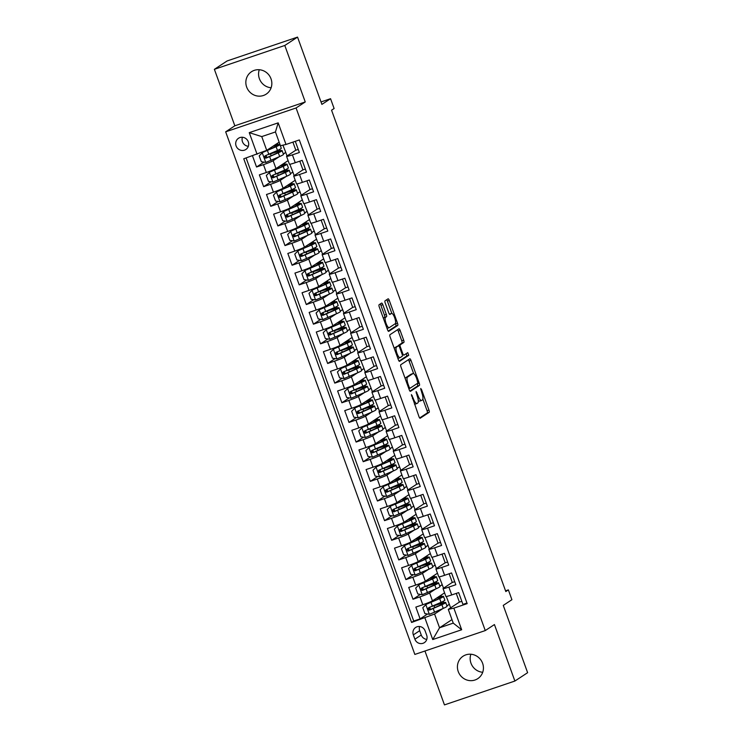 <?xml version="1.0" encoding="UTF-8"?>
<svg xmlns="http://www.w3.org/2000/svg" width="742" height="742" viewBox="0 0 742 742"><rect width="100%" height="100%" fill="white"/><g stroke="black" fill="none" stroke-linecap="round" stroke-linejoin="round"><path stroke-width="1.11" d="M411.411 394.568L418.97 416.633A2.059 0.584 71.3 0 0 420.13 418.256A2.059 0.584 71.3 0 0 420.167 418.238L429.164 412.329A2.059 0.584 71.3 0 0 428.969 410.066L421.549 389.578L420.714 388.456L421.808 392.694A6.576 1.855 71.3 0 1 422.439 399.91L421.697 400.402A6.576 1.855 71.3 0 1 421.567 400.467A6.576 1.855 71.3 0 1 417.857 395.282L416.086 391.498L417.162 395.746A6.576 1.855 71.3 0 1 417.792 402.962L417.041 403.462A6.576 1.855 71.3 0 1 416.921 403.518A6.576 1.855 71.3 0 1 413.211 398.333L411.411 394.568M246.659 87.055A13.402 12.827 -123.3 0 0 266.202 94.132A13.402 12.827 -123.3 0 0 271.015 78.8A13.402 12.827 -123.3 0 0 251.482 71.724A13.402 12.827 -123.3 0 0 246.659 87.055M271.127 87.76A13.402 12.827 56.7 0 1 259.394 78.689A13.402 12.827 56.7 0 1 259.283 69.729M458.241 671.556A13.402 12.827 -123.3 0 0 477.783 678.642A13.402 12.827 -123.3 0 0 482.606 663.311A13.402 12.827 -123.3 0 0 463.064 656.225A13.402 12.827 -123.3 0 0 458.241 671.556M482.717 672.271A13.402 12.827 56.7 0 1 470.985 663.2A13.402 12.827 56.7 0 1 470.873 654.24M236.104 145.933A6.706 6.409 -123.3 0 0 245.88 149.467A6.706 6.409 -123.3 0 0 248.292 141.805A6.706 6.409 -123.3 0 0 238.516 138.262A6.706 6.409 -123.3 0 0 236.104 145.933M242.421 137.27A6.706 6.409 -123.3 0 0 248.347 146.285M382.807 304.684A2.059 0.584 71.3 0 0 381.648 303.07A2.059 0.584 71.3 0 0 381.601 303.088L379.079 304.739A2.059 0.584 71.3 0 0 379.283 307.002L387.519 329.754A2.059 0.584 71.3 0 0 388.678 331.377A2.059 0.584 71.3 0 0 388.715 331.359L397.712 325.45A2.059 0.584 71.3 0 0 397.517 323.187L389.281 300.436A2.059 0.584 71.3 0 0 388.122 298.813A2.059 0.584 71.3 0 0 388.085 298.831L385.033 300.835A2.059 0.584 71.3 0 0 385.228 303.098L388.752 312.836A2.059 0.584 71.3 0 0 389.912 314.45A2.059 0.584 71.3 0 0 389.949 314.432L391.47 313.439A5.5 1.549 71.3 0 1 391.572 313.393A5.5 1.549 71.3 0 1 394.735 317.91A5.5 1.549 71.3 0 1 395.198 323.753L389.272 327.649A5.5 1.549 71.3 0 1 389.17 327.695A5.5 1.549 71.3 0 1 385.998 323.178A5.5 1.549 71.3 0 1 385.543 317.326L386.526 316.686A2.059 0.584 71.3 0 0 386.332 314.423L382.807 304.684L380.896 305.333A2.059 0.584 71.3 0 0 380.21 303.997M424.953 651.012L444.458 704.9L514.883 681.045L527.618 672.688L503.262 605.398L511.915 599.703L508.363 589.881L505.812 591.559L331.563 110.196L334.113 108.527L330.561 98.705L321.008 101.942M284.798 45.466L214.382 69.312L234.834 125.797L305.25 101.951L284.798 45.466L297.542 37.1L321.898 104.39L330.561 98.705M305.25 101.951L296.077 107.97L485.268 630.579L414.843 654.435L225.661 131.826L296.077 107.97M514.883 681.045L494.432 624.56L485.268 630.579M400.791 364.721A2.059 0.584 71.3 0 0 400.986 366.975L409.232 389.736A2.059 0.584 71.3 0 0 410.391 391.349A2.059 0.584 71.3 0 0 410.428 391.331L419.425 385.423A2.059 0.584 71.3 0 0 419.23 383.169L410.994 360.408A2.059 0.584 71.3 0 0 409.834 358.794A2.059 0.584 71.3 0 0 409.788 358.813L400.791 364.721M398.371 359.749L390.134 336.989A2.059 0.584 71.3 0 1 389.94 334.735L398.936 328.817A2.059 0.584 71.3 0 1 398.973 328.799A2.059 0.584 71.3 0 1 400.133 330.422L403.657 340.161A2.059 0.584 71.3 0 1 403.861 342.414L400.207 344.817A2.059 0.584 71.3 0 0 400.402 347.07L402.748 353.535A2.059 0.584 71.3 0 0 403.908 355.149A2.059 0.584 71.3 0 0 403.945 355.13L407.766 352.626L408.721 355.335L399.567 361.345A2.059 0.584 71.3 0 1 399.53 361.363A2.059 0.584 71.3 0 1 398.371 359.749M214.382 69.312L227.117 60.955L297.542 37.1M252.484 155.82L256.537 167.006L263.948 162.136M279.159 156.775L273.13 160.736A8.375 0.584 160.1 0 1 263.484 164.65L266.322 172.506L259.375 174.862L263.651 186.65L271.062 181.781M286.264 176.429L280.244 180.38A8.375 0.584 160.1 0 1 270.598 184.294L273.436 192.159L266.489 194.506L270.756 206.295L278.176 201.425M293.378 196.073L287.358 200.025A8.375 0.584 160.1 0 1 277.703 203.948L280.55 211.804L273.603 214.16L277.87 225.948L285.29 221.07M300.491 215.718L294.472 219.678A8.375 0.584 160.1 0 1 284.817 223.592L287.664 231.448L280.717 233.804L284.984 245.593L292.404 240.723M307.605 235.362L301.577 239.323A8.375 0.584 160.1 0 1 291.931 243.237L294.778 251.093L287.831 253.449L292.098 265.237L299.508 260.368M314.719 255.016L308.691 258.967A8.375 0.584 160.1 0 1 299.045 262.881L301.883 270.747L294.936 273.093L299.212 284.882L306.622 280.012M321.824 274.661L315.804 278.612A8.375 0.584 160.1 0 1 306.158 282.535L308.997 290.391L302.05 292.747L306.316 304.535L313.736 299.666M328.938 294.305L322.918 298.265A8.375 0.584 160.1 0 1 313.263 302.18L316.111 310.035L309.164 312.391L313.43 324.18L320.85 319.31M336.052 313.959L330.032 317.91A8.375 0.584 160.1 0 1 320.377 321.824L323.224 329.689L316.277 332.036L320.544 343.824L327.964 338.955M343.166 333.603L337.137 337.554A8.375 0.584 160.1 0 1 327.491 341.478L330.338 349.334L323.391 351.689L327.658 363.478L335.069 358.609M350.28 353.248L344.251 357.208A8.375 0.584 160.1 0 1 334.605 361.122L337.452 368.978L330.505 371.334L334.772 383.122L342.183 378.253M357.384 372.892L351.365 376.853A8.375 0.584 160.1 0 1 341.719 380.767L344.557 388.623L337.61 390.978L341.877 402.767L349.297 397.897M364.498 392.546L358.479 396.497A8.375 0.584 160.1 0 1 348.823 400.411L351.671 408.276L344.724 410.623L348.99 422.411L356.41 417.542M371.612 412.19L365.593 416.141A8.375 0.584 160.1 0 1 355.937 420.065L358.785 427.921L351.838 430.277L356.104 442.065L363.524 437.196M378.726 431.835L372.707 435.795A8.375 0.584 160.1 0 1 363.051 439.709L365.899 447.565L358.952 449.921L363.218 461.709L370.629 456.84M385.84 451.488L379.811 455.44A8.375 0.584 160.1 0 1 370.165 459.354L373.013 467.219L366.066 469.565L370.332 481.354L377.743 476.485M392.945 471.133L386.925 475.084A8.375 0.584 160.1 0 1 377.279 479.007L380.117 486.863L373.17 489.219L377.437 501.008L384.857 496.138M400.059 490.777L394.039 494.738A8.375 0.584 160.1 0 1 384.384 498.652L387.231 506.508L380.284 508.864L384.551 520.652L391.971 515.783M407.173 510.422L401.153 514.382A8.375 0.584 160.1 0 1 391.498 518.296L394.345 526.152L387.398 528.508L391.665 540.297L399.085 535.427M414.286 530.076L408.267 534.027A8.375 0.584 160.1 0 1 398.612 537.941L401.459 545.806L394.512 548.153L398.779 559.941L406.189 555.072M421.4 549.72L415.372 553.671A8.375 0.584 160.1 0 1 405.726 557.594L408.573 565.45L401.626 567.806L405.893 579.595L413.303 574.725M428.514 569.364L422.486 573.325A8.375 0.584 160.1 0 1 412.84 577.239L415.678 585.095L408.731 587.451L413.006 599.239L419.953 596.883A8.375 0.584 -19.9 0 0 429.599 592.969L435.619 589.018M420.417 594.37L413.006 599.239M466.95 603.023L462.934 604.378L458.667 592.589L451.72 594.945A8.375 0.584 -19.9 0 1 445.886 596.457L443.039 588.601A8.375 0.584 -19.9 0 0 448.882 587.089L455.829 584.733L451.553 572.945L444.606 575.3A8.375 0.584 -19.9 0 1 438.772 576.812L435.925 568.956A8.375 0.584 160.1 0 1 436.194 568.678L445.172 562.779M435.925 568.956A8.375 0.584 160.1 0 0 441.768 567.444L448.715 565.089L444.449 553.3L437.502 555.656A8.375 0.584 -19.9 0 1 431.658 557.168L428.811 549.303A8.375 0.584 160.1 0 1 429.08 549.034L438.068 543.135M428.811 549.303A8.375 0.584 160.1 0 0 434.654 547.791L441.601 545.444L437.335 533.656L430.388 536.002A8.375 0.584 -19.9 0 1 424.545 537.523L421.697 529.658A8.375 0.584 160.1 0 1 421.966 529.389L430.954 523.49M421.697 529.658A8.375 0.584 160.1 0 0 427.54 528.146L434.487 525.79L430.221 514.002L423.274 516.358A8.375 0.584 -19.9 0 1 417.431 517.87L414.592 510.014A8.375 0.584 160.1 0 1 414.852 509.735L423.84 503.837M414.592 510.014A8.375 0.584 160.1 0 0 420.426 508.502L427.373 506.146L423.107 494.358L416.16 496.713A8.375 0.584 -19.9 0 1 410.317 498.225L407.479 490.369A8.375 0.584 160.1 0 1 407.738 490.091L416.726 484.192M407.479 490.369A8.375 0.584 160.1 0 0 413.313 488.848L420.26 486.502L415.993 474.713L409.046 477.06A8.375 0.584 -19.9 0 1 403.212 478.581L400.365 470.716A8.375 0.584 160.1 0 1 400.634 470.447L409.612 464.548M400.365 470.716A8.375 0.584 160.1 0 0 406.208 469.204L413.155 466.848L408.888 455.059L401.941 457.415A8.375 0.584 -19.9 0 1 396.098 458.927L393.251 451.071A8.375 0.584 160.1 0 1 393.52 450.802L402.507 444.894M393.251 451.071A8.375 0.584 160.1 0 0 399.094 449.559L406.041 447.203L401.774 435.415L394.827 437.771A8.375 0.584 -19.9 0 1 388.984 439.283L386.137 431.427A8.375 0.584 160.1 0 1 386.406 431.148L395.393 425.249M386.137 431.427A8.375 0.584 160.1 0 0 391.98 429.915L398.927 427.559L394.661 415.77L387.714 418.126A8.375 0.584 -19.9 0 1 381.87 419.638L379.032 411.773A8.375 0.584 160.1 0 1 379.292 411.504L388.279 405.605M379.032 411.773A8.375 0.584 160.1 0 0 384.866 410.261L391.813 407.915L387.547 396.126L380.6 398.473A8.375 0.584 -19.9 0 1 374.756 399.984L371.918 392.128A8.375 0.584 160.1 0 1 372.178 391.859L381.165 385.961M371.918 392.128A8.375 0.584 160.1 0 0 377.752 390.617L384.699 388.261L380.433 376.472L373.486 378.828A8.375 0.584 -19.9 0 1 367.652 380.34L364.804 372.484A8.375 0.584 160.1 0 1 365.073 372.206L374.051 366.307M364.804 372.484A8.375 0.584 160.1 0 0 370.648 370.972L377.595 368.616L373.328 356.828L366.381 359.184A8.375 0.584 -19.9 0 1 360.538 360.695L357.69 352.84A8.375 0.584 160.1 0 1 357.959 352.561L366.947 346.662M357.69 352.84A8.375 0.584 160.1 0 0 363.534 351.318L370.481 348.972L366.214 337.183L359.267 339.53A8.375 0.584 -19.9 0 1 353.424 341.051L350.576 333.186A8.375 0.584 160.1 0 1 350.845 332.917L359.833 327.018M350.576 333.186A8.375 0.584 160.1 0 0 356.42 331.674L363.367 329.318L359.1 317.53L352.153 319.885A8.375 0.584 -19.9 0 1 346.31 321.397L343.463 313.541A8.375 0.584 160.1 0 1 343.732 313.272L352.719 307.364M343.463 313.541A8.375 0.584 160.1 0 0 349.306 312.03L356.253 309.674L351.986 297.885L345.039 300.241A8.375 0.584 -19.9 0 1 339.196 301.753L336.358 293.897A8.375 0.584 160.1 0 1 336.618 293.619L345.605 287.72M336.358 293.897A8.375 0.584 160.1 0 0 342.192 292.385L349.139 290.029L344.872 278.241L337.925 280.597A8.375 0.584 -19.9 0 1 332.091 282.108L329.244 274.243A8.375 0.584 160.1 0 1 329.504 273.974L338.491 268.075M329.244 274.243A8.375 0.584 160.1 0 0 335.087 272.731L342.034 270.385L337.758 258.596L330.811 260.943A8.375 0.584 -19.9 0 1 324.977 262.455L322.13 254.599A8.375 0.584 160.1 0 1 322.399 254.33L331.377 248.431M322.13 254.599A8.375 0.584 160.1 0 0 327.973 253.087L334.92 250.731L330.654 238.943L323.707 241.298A8.375 0.584 -19.9 0 1 317.864 242.81L315.016 234.954A8.375 0.584 160.1 0 1 315.285 234.676L324.273 228.777M315.016 234.954A8.375 0.584 160.1 0 0 320.859 233.442L327.806 231.087L323.54 219.298L316.593 221.654A8.375 0.584 -19.9 0 1 310.75 223.166L307.902 215.31A8.375 0.584 160.1 0 1 308.171 215.032L317.159 209.133M307.902 215.31A8.375 0.584 160.1 0 0 313.745 213.789L320.692 211.442L316.426 199.654L309.479 202A8.375 0.584 -19.9 0 1 303.636 203.521L300.798 195.656A8.375 0.584 160.1 0 1 301.057 195.387L310.045 189.488M300.798 195.656A8.375 0.584 160.1 0 0 306.632 194.144L313.578 191.788L309.312 180L302.365 182.356A8.375 0.584 -19.9 0 1 296.531 183.868L293.684 176.012A8.375 0.584 160.1 0 1 293.943 175.743L302.931 169.835M293.684 176.012A8.375 0.584 160.1 0 0 299.527 174.5L306.474 172.144L302.198 160.355L295.251 162.711A8.375 0.584 -19.9 0 1 289.417 164.223L286.57 156.367A8.375 0.584 160.1 0 1 286.839 156.089L295.817 150.19M266.322 172.506A8.375 0.584 -19.9 0 0 275.978 168.592L288.109 160.624M283.361 154.021L285.763 152.435L287.043 155.959M273.436 192.159A8.375 0.584 -19.9 0 0 283.092 188.236L295.223 180.269M290.465 173.665L292.877 172.088L294.157 175.604M280.55 211.804A8.375 0.584 -19.9 0 0 290.205 207.89L302.337 199.913M297.579 193.31L299.991 191.733L301.261 195.248M287.664 231.448A8.375 0.584 -19.9 0 0 297.31 227.534L309.451 219.567M304.693 212.963L307.105 211.377L308.375 214.902M294.778 251.093A8.375 0.584 -19.9 0 0 304.424 247.179L316.556 239.212M311.807 232.608L314.218 231.022L315.489 234.546M301.883 270.747A8.375 0.584 -19.9 0 0 311.538 266.823L323.67 258.856M318.921 252.252L321.323 250.675L322.603 254.191M308.997 290.391A8.375 0.584 -19.9 0 0 318.652 286.477L330.784 278.51M326.026 271.906L328.437 270.32L329.717 273.835M316.111 310.035A8.375 0.584 -19.9 0 0 325.766 306.121L337.898 298.154M333.139 291.55L335.551 289.964L336.822 293.489M323.224 329.689A8.375 0.584 -19.9 0 0 332.87 325.766L345.011 317.799M340.253 311.195L342.665 309.618L343.936 313.133M330.338 349.334A8.375 0.584 -19.9 0 0 339.984 345.42L352.125 337.443M347.367 330.839L349.779 329.262L351.049 332.778M337.452 368.978A8.375 0.584 -19.9 0 0 347.098 365.064L359.23 357.097M354.481 350.493L356.883 348.907L358.163 352.431M344.557 388.623A8.375 0.584 -19.9 0 0 354.212 384.708L366.344 376.741M361.586 370.137L363.997 368.551L365.277 372.076M351.671 408.276A8.375 0.584 -19.9 0 0 361.326 404.353L373.458 396.386M368.7 389.782L371.111 388.205L372.382 391.72M358.785 427.921A8.375 0.584 -19.9 0 0 368.431 424.007L380.572 416.039M375.814 409.436L378.225 407.85L379.496 411.365M365.899 447.565A8.375 0.584 -19.9 0 0 375.545 443.651L387.686 435.684M382.928 429.08L385.339 427.494L386.61 431.019M373.013 467.219A8.375 0.584 -19.9 0 0 382.659 463.296L394.79 455.328M390.042 448.725L392.444 447.148L393.724 450.663M380.117 486.863A8.375 0.584 -19.9 0 0 389.773 482.949L401.904 474.982M397.146 468.369L399.558 466.792L400.838 470.307M387.231 506.508A8.375 0.584 -19.9 0 0 396.887 502.594L409.018 494.626M404.26 488.023L406.672 486.437L407.942 489.961M394.345 526.152A8.375 0.584 -19.9 0 0 403.991 522.238L416.132 514.271M411.374 507.667L413.786 506.081L415.056 509.606M401.459 545.806A8.375 0.584 -19.9 0 0 411.105 541.883L423.246 533.915M418.488 527.312L420.899 525.735L422.17 529.25M408.573 565.45A8.375 0.584 -19.9 0 0 418.219 561.536L430.351 553.569M425.602 546.965L428.013 545.379L429.284 548.904M415.678 585.095A8.375 0.584 -19.9 0 0 425.333 581.181L437.465 573.214M432.716 566.61L435.118 565.024L436.398 568.548M426.687 635.208L425.12 630.886A6.492 6.214 -123.3 0 0 415.659 627.454A6.492 6.214 -123.3 0 0 413.322 634.883L414.889 639.205A6.492 6.214 -123.3 0 0 424.35 642.637A6.492 6.214 -123.3 0 0 426.687 635.208M257.075 154.262L249.247 132.651L278.176 122.857L286.004 144.467L280.43 145.71L275.449 131.955L261.75 136.593L266.721 150.348L243.756 158.779L411.597 622.455L434.571 614.024L442.733 608.663M286.004 144.467L299.323 139.95L467.172 603.626L453.854 608.143L461.672 629.754L432.744 639.548L424.925 617.938M439.82 586.254L442.232 584.677L443.512 588.193M246.112 157.981L413.739 621.045L420.111 618.884L415.845 607.095L422.792 604.749A8.375 0.584 -19.9 0 0 432.447 600.825L444.579 592.858M452.286 582.424L443.299 588.332A8.375 0.584 -19.9 0 0 443.039 588.601M286.57 156.367A8.375 0.584 160.1 0 0 292.413 154.846L299.36 152.5L295.307 141.314M412.84 577.239L405.893 579.595M405.726 557.594L398.779 559.941M398.612 537.941L391.665 540.297M391.498 518.296L384.551 520.652M384.384 498.652L377.437 501.008M377.279 479.007L370.332 481.354M370.165 459.354L363.218 461.709M363.051 439.709L356.104 442.065M355.937 420.065L348.99 422.411M348.823 400.411L341.877 402.767M341.719 380.767L334.772 383.122M334.605 361.122L327.658 363.478M327.491 341.478L320.544 343.824M320.377 321.824L313.43 324.18M313.263 302.18L306.316 304.535M306.158 282.535L299.212 284.882M299.045 262.881L292.098 265.237M291.931 243.237L284.984 245.593M284.817 223.592L277.87 225.948M277.703 203.948L270.756 206.295M270.598 184.294L263.651 186.65M263.484 164.65L256.537 167.006M266.721 150.348L279.15 142.186M446.934 605.899L449.346 604.322L450.617 607.837M434.571 614.024L439.552 627.778L453.251 623.132L448.279 609.377L453.854 608.143M451.98 619.616L439.552 627.778L432.744 639.548M459.4 602.077L448.279 609.377M234.834 125.797L225.661 131.826M508.363 589.881L505.552 590.836M285.763 152.435L282.915 145.154M292.877 172.088L289.834 164.26M299.991 191.733L296.948 183.905M307.105 211.377L304.053 203.549M314.218 231.022L311.167 223.203M321.323 250.675L318.281 242.847M328.437 270.32L325.395 262.492M335.551 289.964L332.509 282.145M342.665 309.618L339.613 301.79M349.779 329.262L346.727 321.434M356.883 348.907L353.841 341.079M363.997 368.551L360.955 360.733M371.111 388.205L368.069 380.377M378.225 407.85L375.174 400.021M385.339 427.494L382.288 419.675M392.444 447.148L389.402 439.32M399.558 466.792L396.516 458.964M406.672 486.437L403.629 478.609M413.786 506.081L410.734 498.262M420.899 525.735L417.848 517.907M428.013 545.379L424.962 537.551M435.118 565.024L432.076 557.205M442.232 584.677L439.19 576.849M449.346 604.322L446.304 596.494M443.79 602.634L443.299 601.261M441.592 596.549L441.082 595.158M449.151 604.387L446.916 605.852M427.531 614.014L420.111 618.884M413.739 621.045L411.597 622.455M461.821 601.308L459.419 602.124L456.265 593.405M436.676 582.989L436.185 581.617M434.478 576.896L433.977 575.504M442.047 584.742L439.802 586.208M454.716 581.663L452.305 582.479L449.151 573.761M447.602 562.019L445.191 562.826L442.037 554.116M434.933 565.089L432.697 566.563M429.572 563.345L429.071 561.972M427.364 557.251L426.863 555.86M440.488 542.365L438.086 543.181L434.923 534.463M427.819 545.444L425.583 546.91M422.458 543.691L421.957 542.319M420.25 537.607L419.749 536.216M433.374 522.72L430.972 523.537L427.819 514.818M420.705 525.8L418.469 527.265M415.344 524.047L414.852 522.674M413.136 517.953L412.635 516.562M426.26 503.076L423.858 503.892L420.705 495.174M413.591 506.146L411.356 507.621M408.23 504.402L407.738 503.03M406.032 498.309L405.522 496.917M419.156 483.422L416.744 484.238L413.591 475.529M406.486 486.502L404.242 487.967M401.116 484.749L400.624 483.385M398.918 478.664L398.408 477.273M412.042 463.778L409.63 464.594L406.477 455.876M399.372 466.857L397.137 468.323M394.011 465.104L393.51 463.731M391.804 459.02L391.303 457.628M404.928 444.133L402.516 444.95L399.363 436.231M392.258 447.203L390.023 448.678M386.897 445.46L386.397 444.087M384.69 439.366L384.189 437.975M397.814 424.489L395.412 425.296L392.258 416.587M385.144 427.559L382.909 429.034M379.783 425.815L379.283 424.443M377.576 419.722L377.075 418.33M390.7 404.835L388.298 405.651L385.144 396.933M378.03 407.915L375.795 409.38M372.67 406.162L372.178 404.789M370.462 400.077L369.961 398.686M383.586 385.191L381.184 386.007L378.03 377.288M370.926 388.27L368.681 389.736M365.556 386.517L365.064 385.144M363.357 380.423L362.847 379.032M376.482 365.546L374.07 366.363L370.917 357.644M363.812 368.616L361.577 370.091M358.451 366.873L357.95 365.5M356.243 360.779L355.743 359.388M369.368 345.893L366.956 346.709L363.803 338M356.698 348.972L354.463 350.437M351.337 347.219L350.836 345.855M349.13 341.135L348.629 339.743M362.254 326.248L359.851 327.064L356.689 318.346M349.584 329.327L347.349 330.793M344.223 327.574L343.722 326.202M342.016 321.49L341.515 320.099M355.14 306.604L352.738 307.42L349.584 298.701M342.47 309.674L340.235 311.148M337.109 307.93L336.618 306.557M334.902 301.836L334.401 300.445M348.026 286.95L345.624 287.766L342.47 279.057M335.356 290.029L333.121 291.504M329.995 288.286L329.504 286.913M327.797 282.192L327.287 280.801M340.921 267.305L338.51 268.122L335.356 259.403M328.252 270.385L326.007 271.85M322.891 268.632L322.39 267.259M320.683 262.547L320.182 261.156M333.807 247.661L331.396 248.477L328.242 239.759M321.138 250.74L318.902 252.206M315.777 248.987L315.276 247.615M313.569 242.894L313.068 241.502M326.693 228.017L324.291 228.824L321.128 220.114M314.024 231.087L311.788 232.561M308.663 229.343L308.162 227.97M306.455 223.249L305.954 221.858M319.579 208.363L317.177 209.179L314.024 200.47M306.91 211.442L304.674 212.908M301.549 209.689L301.057 208.326M299.341 203.605L298.84 202.214M312.465 188.718L310.063 189.535L306.91 180.816M299.796 191.798L297.561 193.263M294.435 190.045L293.943 188.672M292.237 183.951L291.727 182.569M305.361 169.074L302.949 169.89L299.796 161.172M292.691 172.144L290.447 173.619M287.321 170.4L286.829 169.028M285.123 164.307L284.622 162.915M298.247 149.42L295.835 150.236L292.904 142.13M285.577 152.5L283.342 153.974M280.216 150.756L279.715 149.383M278.009 144.662L277.508 143.271M453.251 623.132L461.672 629.754M249.247 132.651L261.75 136.593M278.176 122.857L275.449 131.955M419.592 626.508A6.492 6.214 -123.3 0 0 419.684 630.7L421.252 635.022A6.492 6.214 -123.3 0 0 426.789 639.4M414.416 404.065A6.576 1.855 71.3 0 0 415.019 404.167A6.576 1.855 71.3 0 0 415.14 404.102M418.256 400.309A6.576 1.855 71.3 0 0 419.666 401.107A6.576 1.855 71.3 0 0 419.786 401.051M419.657 417.969L427.262 412.969A2.059 0.584 71.3 0 0 427.067 410.716L422.866 399.122M413.637 373.625L409.083 361.057A2.059 0.584 71.3 0 0 408.397 359.722M409.918 391.062L417.523 386.072A2.059 0.584 71.3 0 0 417.329 383.809L417.227 383.531M409.157 387.148L409.974 388.289L417.894 383.085L416.744 378.708A6.576 1.855 71.3 0 0 413.034 373.523A6.576 1.855 71.3 0 0 412.914 373.588L407.516 377.131A6.576 1.855 71.3 0 0 408.146 384.356L409.157 387.148L408.388 387.417M411.272 374.144A6.576 1.855 71.3 0 0 411.133 374.172A6.576 1.855 71.3 0 0 411.012 374.228L412.914 373.588M405.188 378.568A6.576 1.855 71.3 0 1 405.614 377.78L411.012 374.228M398.148 346.05A2.059 0.584 71.3 0 1 398.306 345.457L401.951 343.064A2.059 0.584 71.3 0 0 401.756 340.801L398.231 331.062A2.059 0.584 71.3 0 0 397.545 329.736M399.057 361.076L406.82 355.984L406.291 353.591M396.423 347.302A5.5 1.549 71.3 0 0 396.887 353.146A5.5 1.549 71.3 0 0 400.049 357.672A5.5 1.549 71.3 0 0 400.151 357.616L402.247 356.253A2.059 0.584 71.3 0 0 402.043 353.99L399.706 347.534A2.059 0.584 71.3 0 0 398.547 345.911A2.059 0.584 71.3 0 0 398.51 345.93L394.521 347.942A5.5 1.549 71.3 0 0 394.243 348.332M396.682 346.551A2.059 0.584 71.3 0 0 396.645 346.56A2.059 0.584 71.3 0 0 396.608 346.579L398.51 345.93M394.521 347.942L396.608 346.579M383.373 318.318A5.5 1.549 71.3 0 1 383.633 317.975L384.625 317.326A2.059 0.584 71.3 0 0 384.43 315.072L380.896 305.333M389.782 314.014A5.5 1.549 71.3 0 0 389.661 314.033A5.5 1.549 71.3 0 0 389.559 314.079L391.47 313.439M391.832 313.374L387.38 301.076A2.059 0.584 71.3 0 0 386.684 299.749M388.205 331.09L395.811 326.09A2.059 0.584 71.3 0 0 395.616 323.837L395.458 323.41M436.398 598.228A13.3 0.937 -19.9 0 1 440.943 597.338A13.3 0.937 -19.9 0 1 437.78 599.165L426.548 604.044L422.782 607.735L424.916 613.625L429.442 614.302L443.243 608.431A16.027 1.122 -19.9 0 0 447.055 606.233L445.701 602.504A16.027 1.122 -19.9 0 0 434.766 605.324L433.541 605.713M425.88 604.48L439.691 598.608A16.027 1.122 -19.9 0 0 443.503 596.41A16.027 1.122 -19.9 0 0 437.112 597.764M434.729 607.615L434.061 605.769L431.788 606.492M443.503 596.41L444.848 600.148A16.027 1.122 160.1 0 1 441.045 602.337L428.718 607.689C427.457 609.024 427.744 609.813 429.581 610.045L441.898 604.702A16.027 1.122 -19.9 0 0 445.701 602.504M434.061 605.769A13.3 0.937 160.1 0 1 443.141 603.432A13.3 0.937 160.1 0 1 439.978 605.249L430.314 609.562L428.542 608.496M429.284 578.584A13.3 0.937 -19.9 0 1 433.829 577.693A13.3 0.937 -19.9 0 1 430.666 579.511L419.434 584.399L415.678 588.081L417.811 593.98L422.328 594.657L436.138 588.786A16.027 1.122 -19.9 0 0 439.941 586.588L438.596 582.85A16.027 1.122 -19.9 0 0 427.652 585.67L426.427 586.059M418.766 584.835L432.577 578.964A16.027 1.122 -19.9 0 0 436.389 576.766A16.027 1.122 -19.9 0 0 430.008 578.111M427.615 587.961L426.947 586.124L424.674 586.848M436.389 576.766L437.743 580.494A16.027 1.122 160.1 0 1 433.931 582.693L421.614 588.035C420.343 589.38 420.631 590.159 422.467 590.4L434.784 585.048A16.027 1.122 -19.9 0 0 438.596 582.85M426.947 586.124A13.3 0.937 160.1 0 1 436.036 583.778A13.3 0.937 160.1 0 1 432.874 585.605L423.2 589.918L421.428 588.851M422.179 558.939A13.3 0.937 -19.9 0 1 426.715 558.04A13.3 0.937 -19.9 0 1 423.552 559.867L412.32 564.745L408.564 568.437L410.697 574.336L415.214 575.004L429.024 569.142A16.027 1.122 -19.9 0 0 432.827 566.944L431.482 563.206A16.027 1.122 -19.9 0 0 420.538 566.025L419.313 566.415M411.662 565.181L425.463 559.31A16.027 1.122 -19.9 0 0 429.275 557.112A16.027 1.122 -19.9 0 0 422.894 558.466M420.51 568.316L419.842 566.471L417.56 567.194M429.275 557.112L430.629 560.85A16.027 1.122 160.1 0 1 426.817 563.048L414.5 568.391C413.229 569.726 413.517 570.515 415.353 570.746L427.67 565.404A16.027 1.122 -19.9 0 0 431.482 563.206M419.842 566.471A13.3 0.937 160.1 0 1 428.922 564.133A13.3 0.937 160.1 0 1 425.76 565.961L416.086 570.264L414.324 569.197M415.066 539.286A13.3 0.937 -19.9 0 1 419.601 538.395A13.3 0.937 -19.9 0 1 416.438 540.222L405.206 545.101L401.45 548.792L403.583 554.682L408.1 555.359L421.91 549.488A16.027 1.122 -19.9 0 0 425.722 547.29L424.368 543.561A16.027 1.122 -19.9 0 0 413.424 546.381L412.209 546.771M404.548 545.537L418.358 539.666A16.027 1.122 -19.9 0 0 422.161 537.468A16.027 1.122 -19.9 0 0 415.78 538.822M413.396 548.672L412.728 546.826L410.447 547.55M422.161 537.468L423.515 541.206A16.027 1.122 160.1 0 1 419.703 543.404L407.386 548.746C406.124 550.082 406.403 550.87 408.239 551.102L420.556 545.76A16.027 1.122 -19.9 0 0 424.368 543.561M412.728 546.826A13.3 0.937 160.1 0 1 421.808 544.489A13.3 0.937 160.1 0 1 418.646 546.307L408.972 550.62L407.21 549.553M407.952 519.641A13.3 0.937 -19.9 0 1 412.487 518.751A13.3 0.937 -19.9 0 1 409.324 520.569L398.092 525.457L394.336 529.148L396.469 535.038L400.986 535.715L414.797 529.844A16.027 1.122 -19.9 0 0 418.609 527.645L417.254 523.917A16.027 1.122 -19.9 0 0 406.319 526.727L405.095 527.117M397.434 525.893L411.244 520.021A16.027 1.122 -19.9 0 0 415.047 517.823A16.027 1.122 -19.9 0 0 408.666 519.168M406.282 529.027L405.614 527.182L403.333 527.905M415.047 517.823L416.401 521.552A16.027 1.122 160.1 0 1 412.589 523.75L400.272 529.102C399.01 530.437 399.289 531.216 401.125 531.457L413.442 526.106A16.027 1.122 -19.9 0 0 417.254 523.917M405.614 527.182A13.3 0.937 160.1 0 1 414.695 524.844A13.3 0.937 160.1 0 1 411.532 526.662L401.858 530.975L400.096 529.909M400.838 499.997A13.3 0.937 -19.9 0 1 405.382 499.106A13.3 0.937 -19.9 0 1 402.22 500.924L390.988 505.803L387.222 509.494L389.355 515.393L393.872 516.07L407.683 510.199A16.027 1.122 -19.9 0 0 411.495 508.001L410.14 504.263A16.027 1.122 -19.9 0 0 399.205 507.083L397.981 507.472M390.32 506.239L404.13 500.377A16.027 1.122 -19.9 0 0 407.942 498.179A16.027 1.122 -19.9 0 0 401.552 499.524M399.168 509.374L398.5 507.528L396.228 508.251M407.942 498.179L409.287 501.907A16.027 1.122 160.1 0 1 405.484 504.106L393.158 509.448C391.897 510.784 392.184 511.572 394.011 511.813L406.338 506.461A16.027 1.122 -19.9 0 0 410.14 504.263M398.5 507.528A13.3 0.937 160.1 0 1 407.581 505.191A13.3 0.937 160.1 0 1 404.418 507.018L394.744 511.331L392.982 510.264M393.724 480.352A13.3 0.937 -19.9 0 1 398.268 479.453A13.3 0.937 -19.9 0 1 395.106 481.28L383.874 486.158L380.117 489.85L382.251 495.739L386.767 496.417L400.578 490.545A16.027 1.122 -19.9 0 0 404.381 488.347L403.036 484.619A16.027 1.122 -19.9 0 0 392.091 487.438L390.867 487.828M383.206 486.594L397.016 480.723A16.027 1.122 -19.9 0 0 400.828 478.525A16.027 1.122 -19.9 0 0 394.447 479.879M392.054 489.729L391.386 487.884L389.114 488.607M400.828 478.525L402.183 482.263A16.027 1.122 160.1 0 1 398.371 484.461L386.053 489.803C384.783 491.139 385.07 491.927 386.907 492.159L399.224 486.817A16.027 1.122 -19.9 0 0 403.036 484.619M391.386 487.884A13.3 0.937 160.1 0 1 400.467 485.546A13.3 0.937 160.1 0 1 397.313 487.373L387.639 491.677L385.868 490.61M386.619 460.699A13.3 0.937 -19.9 0 1 391.155 459.808A13.3 0.937 -19.9 0 1 387.992 461.635L376.76 466.514L373.003 470.205L375.137 476.095L379.654 476.772L393.464 470.901A16.027 1.122 -19.9 0 0 397.267 468.703L395.922 464.974A16.027 1.122 -19.9 0 0 384.977 467.785L383.753 468.183M376.092 466.95L389.902 461.079A16.027 1.122 -19.9 0 0 393.714 458.881A16.027 1.122 -19.9 0 0 387.333 460.235M384.94 470.085L384.282 468.239L382 468.963M393.714 458.881L395.069 462.618A16.027 1.122 160.1 0 1 391.257 464.807L378.939 470.159C377.669 471.495 377.956 472.283 379.793 472.515L392.11 467.172A16.027 1.122 -19.9 0 0 395.922 464.974M384.282 468.239A13.3 0.937 160.1 0 1 393.362 465.902A13.3 0.937 160.1 0 1 390.199 467.72L380.525 472.033L378.763 470.966M379.505 441.054A13.3 0.937 -19.9 0 1 384.041 440.164A13.3 0.937 -19.9 0 1 380.878 441.982L369.646 446.87L365.889 450.552L368.023 456.451L372.54 457.128L386.35 451.257A16.027 1.122 -19.9 0 0 390.162 449.058L388.808 445.321A16.027 1.122 -19.9 0 0 377.863 448.14L376.648 448.53M368.987 447.305L382.798 441.434A16.027 1.122 -19.9 0 0 386.601 439.236A16.027 1.122 -19.9 0 0 380.219 440.581M377.836 450.431L377.168 448.595L374.886 449.318M386.601 439.236L387.955 442.965A16.027 1.122 160.1 0 1 384.143 445.163L371.825 450.505C370.564 451.85 370.842 452.629 372.679 452.87L384.996 447.519A16.027 1.122 -19.9 0 0 388.808 445.321M377.168 448.595A13.3 0.937 160.1 0 1 386.248 446.248A13.3 0.937 160.1 0 1 383.085 448.075L373.411 452.388L371.649 451.322M372.391 421.41A13.3 0.937 -19.9 0 1 376.927 420.51A13.3 0.937 -19.9 0 1 373.764 422.337L362.532 427.216L358.776 430.907L360.909 436.806L365.426 437.474L379.236 431.612A16.027 1.122 -19.9 0 0 383.048 429.414L381.694 425.676A16.027 1.122 -19.9 0 0 370.75 428.496L369.535 428.885M361.873 427.652L375.684 421.781A16.027 1.122 -19.9 0 0 379.487 419.582A16.027 1.122 -19.9 0 0 373.105 420.937M370.722 430.787L370.054 428.941L367.772 429.664M379.487 419.582L380.841 423.32A16.027 1.122 160.1 0 1 377.029 425.518L364.712 430.861C363.45 432.196 363.728 432.985 365.565 433.217L377.882 427.874A16.027 1.122 -19.9 0 0 381.694 425.676M370.054 428.941A13.3 0.937 160.1 0 1 379.134 426.604A13.3 0.937 160.1 0 1 375.971 428.431L366.298 432.734L364.535 431.668M365.277 401.756A13.3 0.937 -19.9 0 1 369.822 400.865A13.3 0.937 -19.9 0 1 366.659 402.693L355.418 407.571L351.662 411.263L353.795 417.152L358.312 417.829L372.122 411.958A16.027 1.122 -19.9 0 0 375.934 409.76L374.58 406.032A16.027 1.122 -19.9 0 0 363.645 408.851L362.421 409.241M354.759 408.007L368.57 402.136A16.027 1.122 -19.9 0 0 372.382 399.938A16.027 1.122 -19.9 0 0 365.992 401.292M363.608 411.142L362.94 409.296L360.668 410.02M372.382 399.938L373.727 403.676A16.027 1.122 160.1 0 1 369.924 405.874L357.598 411.216C356.336 412.552 356.624 413.34 358.451 413.572L370.777 408.23A16.027 1.122 -19.9 0 0 374.58 406.032M362.94 409.296A13.3 0.937 160.1 0 1 372.02 406.959A13.3 0.937 160.1 0 1 368.857 408.777L359.184 413.09L357.421 412.023M358.163 382.111A13.3 0.937 -19.9 0 1 362.708 381.221A13.3 0.937 -19.9 0 1 359.545 383.039L348.313 387.927L344.548 391.618L346.69 397.508L351.207 398.185L365.008 392.314A16.027 1.122 -19.9 0 0 368.82 390.116L367.466 386.387A16.027 1.122 -19.9 0 0 356.531 389.198L355.307 389.587M347.646 388.363L361.456 382.492A16.027 1.122 -19.9 0 0 365.268 380.294A16.027 1.122 -19.9 0 0 358.878 381.638M356.494 391.488L355.826 389.652L353.554 390.375M365.268 380.294L366.613 384.022A16.027 1.122 160.1 0 1 362.81 386.22L350.493 391.572C349.222 392.908 349.51 393.687 351.346 393.928L363.663 388.576A16.027 1.122 -19.9 0 0 367.466 386.387M355.826 389.652A13.3 0.937 160.1 0 1 364.906 387.305A13.3 0.937 160.1 0 1 361.753 389.133L352.079 393.445L350.307 392.379M351.049 362.467A13.3 0.937 -19.9 0 1 355.594 361.577A13.3 0.937 -19.9 0 1 352.431 363.394L341.199 368.273L337.443 371.965L339.576 377.863L344.093 378.541L357.904 372.67A16.027 1.122 -19.9 0 0 361.706 370.471L360.362 366.733A16.027 1.122 -19.9 0 0 349.417 369.553L348.193 369.943M340.532 368.709L354.342 362.847A16.027 1.122 -19.9 0 0 358.154 360.649A16.027 1.122 -19.9 0 0 351.773 361.994M349.38 371.844L348.712 369.998L346.44 370.722M358.154 360.649L359.508 364.378A16.027 1.122 160.1 0 1 355.696 366.576L343.379 371.918C342.108 373.254 342.396 374.042 344.232 374.274L356.55 368.932A16.027 1.122 -19.9 0 0 360.362 366.733M348.712 369.998A13.3 0.937 160.1 0 1 357.802 367.661A13.3 0.937 160.1 0 1 354.639 369.488L344.965 373.801L343.194 372.734M343.945 342.823A13.3 0.937 -19.9 0 1 348.48 341.923A13.3 0.937 -19.9 0 1 345.318 343.75L334.085 348.629L330.329 352.32L332.462 358.21L336.979 358.887L350.79 353.016A16.027 1.122 -19.9 0 0 354.602 350.818L353.248 347.089A16.027 1.122 -19.9 0 0 342.303 349.909L341.088 350.298M333.427 349.065L347.228 343.194A16.027 1.122 -19.9 0 0 351.04 340.995A16.027 1.122 -19.9 0 0 344.659 342.35M342.275 352.2L341.608 350.354L339.326 351.077M351.04 340.995L352.394 344.733A16.027 1.122 160.1 0 1 348.582 346.931L336.265 352.274C334.994 353.609 335.282 354.398 337.118 354.63L349.436 349.287A16.027 1.122 -19.9 0 0 353.248 347.089M341.608 350.354A13.3 0.937 160.1 0 1 350.688 348.017A13.3 0.937 160.1 0 1 347.525 349.844L337.851 354.147L336.089 353.081M336.831 323.169A13.3 0.937 -19.9 0 1 341.366 322.278A13.3 0.937 -19.9 0 1 338.204 324.106L326.972 328.984L323.215 332.676L325.348 338.565L329.865 339.242L343.676 333.371A16.027 1.122 -19.9 0 0 347.488 331.173L346.134 327.445A16.027 1.122 -19.9 0 0 335.189 330.255L333.974 330.654M326.313 329.42L340.124 323.549A16.027 1.122 -19.9 0 0 343.926 321.351A16.027 1.122 -19.9 0 0 337.545 322.705M335.161 332.555L334.494 330.709L332.212 331.433M343.926 321.351L345.28 325.079A16.027 1.122 160.1 0 1 341.468 327.278L329.151 332.629C327.89 333.965 328.168 334.753 330.005 334.985L342.322 329.643A16.027 1.122 -19.9 0 0 346.134 327.445M334.494 330.709A13.3 0.937 160.1 0 1 343.574 328.372A13.3 0.937 160.1 0 1 340.411 330.19L330.737 334.503L328.975 333.436M329.717 303.524A13.3 0.937 -19.9 0 1 334.252 302.634A13.3 0.937 -19.9 0 1 331.099 304.452L319.858 309.34L316.101 313.022L318.235 318.921L322.751 319.598L336.562 313.727A16.027 1.122 -19.9 0 0 340.374 311.529L339.02 307.791A16.027 1.122 -19.9 0 0 328.085 310.61L326.86 311M319.199 309.776L333.01 303.905A16.027 1.122 -19.9 0 0 336.822 301.706A16.027 1.122 -19.9 0 0 330.431 303.051M328.047 312.901L327.38 311.056L325.107 311.788M336.822 301.706L338.167 305.435A16.027 1.122 160.1 0 1 334.364 307.633L322.037 312.976C320.776 314.311 321.063 315.1 322.891 315.341L335.217 309.989A16.027 1.122 -19.9 0 0 339.02 307.791M327.38 311.056A13.3 0.937 160.1 0 1 336.46 308.718A13.3 0.937 160.1 0 1 333.297 310.546L323.623 314.858L321.861 313.792M322.603 283.88A13.3 0.937 -19.9 0 1 327.148 282.98A13.3 0.937 -19.9 0 1 323.985 284.807L312.753 289.686L308.987 293.378L311.121 299.276L315.647 299.944L329.448 294.073A16.027 1.122 -19.9 0 0 333.26 291.884L331.906 288.146A16.027 1.122 -19.9 0 0 320.971 290.966L319.746 291.356M312.085 290.122L325.896 284.251A16.027 1.122 -19.9 0 0 329.708 282.053A16.027 1.122 -19.9 0 0 323.317 283.407M320.934 293.257L320.266 291.411L317.993 292.135M329.708 282.053L331.053 285.791A16.027 1.122 160.1 0 1 327.25 287.989L314.933 293.331C313.662 294.667 313.949 295.455 315.786 295.687L328.103 290.345A16.027 1.122 -19.9 0 0 331.906 288.146M320.266 291.411A13.3 0.937 160.1 0 1 329.346 289.074A13.3 0.937 160.1 0 1 326.183 290.901L316.519 295.205L314.747 294.138M315.489 264.226A13.3 0.937 -19.9 0 1 320.034 263.336A13.3 0.937 -19.9 0 1 316.871 265.163L305.639 270.042L301.883 273.733L304.016 279.623L308.533 280.3L322.343 274.429A16.027 1.122 -19.9 0 0 326.146 272.231L324.801 268.502A16.027 1.122 -19.9 0 0 313.857 271.322L312.632 271.711M304.971 270.478L318.782 264.606A16.027 1.122 -19.9 0 0 322.594 262.408A16.027 1.122 -19.9 0 0 316.213 263.762M313.82 273.613L313.152 271.767L310.879 272.49M322.594 262.408L323.948 266.146A16.027 1.122 160.1 0 1 320.136 268.344L307.819 273.687C306.548 275.022 306.836 275.811 308.672 276.043L320.989 270.7A16.027 1.122 -19.9 0 0 324.801 268.502M313.152 271.767A13.3 0.937 160.1 0 1 322.241 269.429A13.3 0.937 160.1 0 1 319.079 271.247L309.405 275.56L307.633 274.494M308.384 244.582A13.3 0.937 -19.9 0 1 312.92 243.691A13.3 0.937 -19.9 0 1 309.757 245.509L298.525 250.397L294.769 254.089L296.902 259.978L301.419 260.655L315.229 254.784A16.027 1.122 -19.9 0 0 319.032 252.586L317.687 248.858A16.027 1.122 -19.9 0 0 306.743 251.668L305.528 252.057M297.867 250.833L311.668 244.962A16.027 1.122 -19.9 0 0 315.48 242.764A16.027 1.122 -19.9 0 0 309.099 244.109M306.715 253.959L306.047 252.122L303.766 252.846M315.48 242.764L316.834 246.492A16.027 1.122 160.1 0 1 313.022 248.691L300.705 254.042C299.434 255.378 299.722 256.157 301.558 256.398L313.875 251.046A16.027 1.122 -19.9 0 0 317.687 248.858M306.047 252.122A13.3 0.937 160.1 0 1 315.127 249.776A13.3 0.937 160.1 0 1 311.965 251.603L302.291 255.916L300.529 254.849M301.271 224.937A13.3 0.937 -19.9 0 1 305.806 224.038A13.3 0.937 -19.9 0 1 302.643 225.865L291.411 230.743L287.655 234.435L289.788 240.334L294.305 241.011L308.115 235.14A16.027 1.122 -19.9 0 0 311.928 232.942L310.573 229.204A16.027 1.122 -19.9 0 0 299.629 232.023L298.414 232.413M290.753 231.179L304.563 225.308A16.027 1.122 -19.9 0 0 308.366 223.119A16.027 1.122 -19.9 0 0 301.985 224.464M299.601 234.314L298.933 232.469L296.652 233.192M308.366 223.119L309.72 226.848A16.027 1.122 160.1 0 1 305.908 229.046L293.591 234.389C292.329 235.724 292.608 236.512 294.444 236.744L306.761 231.402A16.027 1.122 -19.9 0 0 310.573 229.204M298.933 232.469A13.3 0.937 160.1 0 1 308.013 230.131A13.3 0.937 160.1 0 1 304.851 231.958L295.177 236.271L293.415 235.205M294.157 205.293A13.3 0.937 -19.9 0 1 298.692 204.393A13.3 0.937 -19.9 0 1 295.539 206.22L284.297 211.099L280.541 214.79L282.674 220.68L287.191 221.357L301.002 215.486A16.027 1.122 -19.9 0 0 304.814 213.288L303.459 209.559A16.027 1.122 -19.9 0 0 292.524 212.379L291.3 212.769M283.639 211.535L297.449 205.664A16.027 1.122 -19.9 0 0 301.252 203.466A16.027 1.122 -19.9 0 0 294.871 204.82M292.487 214.67L291.819 212.824L289.538 213.548M301.252 203.466L302.606 207.203A16.027 1.122 160.1 0 1 298.794 209.402L286.477 214.744C285.216 216.08 285.494 216.868 287.33 217.1L299.657 211.758A16.027 1.122 -19.9 0 0 303.459 209.559M291.819 212.824A13.3 0.937 160.1 0 1 300.9 210.487A13.3 0.937 160.1 0 1 297.737 212.314L288.063 216.618L286.301 215.551M287.043 185.639A13.3 0.937 -19.9 0 1 291.587 184.749A13.3 0.937 -19.9 0 1 288.425 186.576L277.193 191.455L273.427 195.146L275.56 201.036L280.086 201.713L293.888 195.842A16.027 1.122 -19.9 0 0 297.7 193.643L296.346 189.915A16.027 1.122 -19.9 0 0 285.41 192.725L284.186 193.124M276.525 191.89L290.335 186.019A16.027 1.122 -19.9 0 0 294.147 183.821A16.027 1.122 -19.9 0 0 287.757 185.175M285.373 195.025L284.705 193.18L282.433 193.903M294.147 183.821L295.492 187.55A16.027 1.122 160.1 0 1 291.689 189.748L279.363 195.1C278.102 196.435 278.389 197.214 280.226 197.455L292.543 192.113A16.027 1.122 -19.9 0 0 296.346 189.915M284.705 193.18A13.3 0.937 160.1 0 1 293.786 190.842A13.3 0.937 160.1 0 1 290.623 192.66L280.958 196.973L279.187 195.907M279.929 165.995A13.3 0.937 -19.9 0 1 284.474 165.104A13.3 0.937 -19.9 0 1 281.311 166.922L270.079 171.81L266.322 175.492L268.456 181.391L272.973 182.068L286.783 176.197A16.027 1.122 -19.9 0 0 290.586 173.999L289.241 170.261A16.027 1.122 -19.9 0 0 278.296 173.081L277.072 173.47M269.411 172.237L283.221 166.375A16.027 1.122 -19.9 0 0 287.033 164.177A16.027 1.122 -19.9 0 0 280.652 165.522M278.259 175.372L277.591 173.526L275.319 174.259M287.033 164.177L288.388 167.905A16.027 1.122 160.1 0 1 284.576 170.103L272.258 175.446C270.988 176.781 271.275 177.57 273.112 177.811L285.429 172.459A16.027 1.122 -19.9 0 0 289.241 170.261M277.591 173.526A13.3 0.937 160.1 0 1 286.681 171.189A13.3 0.937 160.1 0 1 283.518 173.016L273.844 177.329L272.073 176.262M272.824 146.35A13.3 0.937 -19.9 0 1 277.36 145.451A13.3 0.937 -19.9 0 1 274.197 147.278L262.965 152.156L259.208 155.848L261.342 161.747L265.859 162.415L279.669 156.543A16.027 1.122 -19.9 0 0 283.472 154.355L282.127 150.617A16.027 1.122 -19.9 0 0 271.182 153.436L269.958 153.826M262.306 152.592L276.107 146.721A16.027 1.122 -19.9 0 0 279.92 144.523A16.027 1.122 -19.9 0 0 273.538 145.877M271.155 155.727L270.487 153.882L268.205 154.605M279.92 144.523L281.274 148.261A16.027 1.122 160.1 0 1 277.462 150.459L265.144 155.801C263.874 157.137 264.161 157.925 265.998 158.157L278.315 152.815A16.027 1.122 -19.9 0 0 282.127 150.617M270.487 153.882A13.3 0.937 160.1 0 1 279.567 151.544A13.3 0.937 160.1 0 1 276.404 153.371L266.73 157.675L264.968 156.608M273.13 160.736L275.978 168.592M280.244 180.38L283.092 188.236M287.358 200.025L290.205 207.89M294.472 219.678L297.31 227.534M301.577 239.323L304.424 247.179M308.691 258.967L311.538 266.823M315.804 278.612L318.652 286.477M322.918 298.265L325.766 306.121M330.032 317.91L332.87 325.766M337.137 337.554L339.984 345.42M344.251 357.208L347.098 365.064M351.365 376.853L354.212 384.708M358.479 396.497L361.326 404.353M365.593 416.141L368.431 424.007M372.707 435.795L375.545 443.651M379.811 455.44L382.659 463.296M386.925 475.084L389.773 482.949M394.039 494.738L396.887 502.594M401.153 514.382L403.991 522.238M408.267 534.027L411.105 541.883M415.372 553.671L418.219 561.536M422.486 573.325L425.333 581.181M429.599 592.969L432.447 600.825M448.882 587.089L451.72 594.945M292.413 154.846L295.251 162.711M299.527 174.5L302.365 182.356M306.632 194.144L309.479 202M313.745 213.789L316.593 221.654M320.859 233.442L323.707 241.298M327.973 253.087L330.811 260.943M335.087 272.731L337.925 280.597M342.192 292.385L345.039 300.241M349.306 312.03L352.153 319.885M356.42 331.674L359.267 339.53M363.534 351.318L366.381 359.184M370.648 370.972L373.486 378.828M377.752 390.617L380.6 398.473M384.866 410.261L387.714 418.126M391.98 429.915L394.827 437.771M399.094 449.559L401.941 457.415M406.208 469.204L409.046 477.06M413.313 488.848L416.16 496.713M420.426 508.502L423.274 516.358M427.54 528.146L430.388 536.002M434.654 547.791L437.502 555.656M441.768 567.444L444.606 575.3M419.953 596.883L422.792 604.749M421.252 635.022L414.889 639.205M419.684 630.7L413.322 634.883M412.441 398.602L413.211 398.333M416.132 392.889L416.902 392.629M417.087 395.542L417.857 395.282M420.779 389.838L421.549 389.578M427.067 410.716L428.969 410.066M427.262 412.969L429.164 412.329M411.485 395.95L412.246 395.69M409.083 361.057L410.994 360.408M417.329 383.809L419.23 383.169M417.523 386.072L419.425 385.423M408.842 388.669L409.946 388.289L408.842 388.669M405.614 377.78L407.516 377.131M407.377 384.616L408.146 384.356M398.231 331.062L400.133 330.422M401.756 340.801L403.657 340.161M401.951 343.064L403.861 342.414M398.306 345.457L400.207 344.817M399.632 347.33L400.402 347.07M401.969 353.795L402.748 353.535M406.82 355.984L408.721 355.335M384.43 315.072L386.332 314.423M384.625 317.326L386.526 316.686M383.633 317.975L385.543 317.326M387.38 301.076L389.281 300.436M395.616 323.837L397.517 323.187M395.811 326.09L397.712 325.45M425.806 604.563L429.321 614.283M432.521 601.521L432.308 600.918M441.898 604.702L443.243 608.431M439.691 598.608L441.045 602.337M433.245 608.588L434.589 612.317M431.037 602.495L432.391 606.233M430.314 609.562L429.581 610.045M418.692 584.909L422.217 594.639M425.416 581.876L425.194 581.264M434.784 585.048L436.138 588.786M432.577 578.964L433.931 582.693M426.131 588.944L427.475 592.673M423.923 582.85L425.277 586.579M423.2 589.918L422.467 590.4M411.578 565.265L415.103 574.994M418.303 562.223L418.08 561.62M427.67 565.404L429.024 569.142M425.463 559.31L426.817 563.048M419.017 569.29L420.371 573.028M416.809 563.206L418.163 566.934M416.086 570.264L415.353 570.746M404.464 545.62L407.989 555.341M411.189 542.578L410.966 541.975M420.556 545.76L421.91 549.488M418.358 539.666L419.703 543.404M411.903 549.646L413.257 553.374M409.695 543.552L411.049 547.29M408.972 550.62L408.239 551.102M397.36 525.967L400.875 535.696M404.075 522.934L403.861 522.331M413.442 526.106L414.797 529.844M411.244 520.021L412.589 523.75M404.789 530.001L406.143 533.73M402.591 523.908L403.936 527.636M401.858 530.975L401.125 531.457M390.246 506.322L393.761 516.052M396.961 503.289L396.747 502.677M406.338 506.461L407.683 510.199M404.13 500.377L405.484 504.106M397.684 510.348L399.029 514.085M395.477 504.263L396.831 507.992M394.744 511.331L394.011 511.813M383.132 486.678L386.647 496.398M389.856 483.636L389.633 483.033M399.224 486.817L400.578 490.545M397.016 480.723L398.371 484.461M390.57 490.703L391.915 494.441M388.363 484.609L389.717 488.347M387.639 491.677L386.907 492.159M376.018 467.033L379.542 476.754M382.742 463.991L382.52 463.388M392.11 467.172L393.464 470.901M389.902 461.079L391.257 464.807M383.456 471.059L384.81 474.787M381.249 464.965L382.603 468.703M380.525 472.033L379.793 472.515M368.904 447.38L372.428 457.109M375.628 444.347L375.406 443.735M384.996 447.519L386.35 451.257M382.798 441.434L384.143 445.163M376.342 451.405L377.697 455.143M374.135 445.321L375.489 449.049M373.411 452.388L372.679 452.87M361.79 427.735L365.314 437.465M368.514 424.693L368.301 424.09M377.882 427.874L379.236 431.612M375.684 421.781L377.029 425.518M369.228 431.761L370.583 435.498M367.03 425.676L368.375 429.405M366.298 432.734L365.565 433.217M354.685 408.091L358.2 417.811M361.4 405.049L361.187 404.446M370.777 408.23L372.122 411.958M368.57 402.136L369.924 405.874M362.115 412.116L363.469 415.845M359.916 406.022L361.261 409.76M359.184 413.09L358.451 413.572M347.571 388.437L351.087 398.166M354.296 385.404L354.073 384.792M363.663 388.576L365.008 392.314M361.456 382.492L362.81 386.22M355.01 392.472L356.355 396.2M352.802 386.378L354.157 390.107M352.079 393.445L351.346 393.928M340.457 368.793L343.982 378.522M347.182 365.76L346.959 365.147M356.55 368.932L357.904 372.67M354.342 362.847L355.696 366.576M347.896 372.818L349.25 376.556M345.689 366.733L347.043 370.462M344.965 373.801L344.232 374.274M333.343 349.148L336.868 358.868M340.068 346.106L339.845 345.503M349.436 349.287L350.79 353.016M347.228 343.194L348.582 346.931M340.782 353.173L342.136 356.911M338.575 347.08L339.929 350.818M337.851 354.147L337.118 354.63M326.23 329.504L329.754 339.224M332.954 326.461L332.731 325.859M342.322 329.643L343.676 333.371M340.124 323.549L341.468 327.278M333.668 333.529L335.022 337.258M331.47 327.435L332.815 331.173M330.737 334.503L330.005 334.985M319.125 309.85L322.64 319.579M325.84 306.817L325.627 306.205M335.217 309.989L336.562 313.727M333.01 303.905L334.364 307.633M326.554 313.875L327.908 317.613M324.356 307.791L325.701 311.519M323.623 314.858L322.891 315.341M312.011 290.205L315.526 299.935M318.726 287.163L318.513 286.56M328.103 290.345L329.448 294.073M325.896 284.251L327.25 287.989M319.45 294.231L320.794 297.969M317.242 288.137L318.596 291.875M316.519 295.205L315.786 295.687M304.897 270.561L308.422 280.281M311.621 267.519L311.399 266.916M320.989 270.7L322.343 274.429M318.782 264.606L320.136 268.344M312.336 274.586L313.69 278.315M310.128 268.493L311.482 272.231M309.405 275.56L308.672 276.043M297.783 250.907L301.308 260.637M304.508 247.874L304.285 247.262M313.875 251.046L315.229 254.784M311.668 244.962L313.022 248.691M305.222 254.942L306.576 258.67M303.014 248.848L304.368 252.577M302.291 255.916L301.558 256.398M290.669 231.263L294.194 240.992M297.394 228.23L297.171 227.618M306.761 231.402L308.115 235.14M304.563 225.308L305.908 229.046M298.108 235.288L299.462 239.026M295.9 229.204L297.254 232.932M295.177 236.271L294.444 236.744M283.565 211.618L287.08 221.339M290.28 208.576L290.066 207.973M299.657 211.758L301.002 215.486M297.449 205.664L298.794 209.402M290.994 215.644L292.348 219.372M288.796 209.55L290.141 213.288M288.063 216.618L287.33 217.1M276.451 191.974L279.966 201.694M283.166 188.932L282.952 188.329M292.543 192.113L293.888 195.842M290.335 186.019L291.689 189.748M283.889 195.999L285.234 199.728M281.682 189.906L283.036 193.643M280.958 196.973L280.226 197.455M269.337 172.32L272.861 182.05M276.061 169.287L275.838 168.675M285.429 172.459L286.783 176.197M283.221 166.375L284.576 170.103M276.775 176.346L278.12 180.083M274.568 170.261L275.922 173.99M273.844 177.329L273.112 177.811M262.223 152.676L265.747 162.405M268.947 149.634L268.725 149.031M278.315 152.815L279.669 156.543M276.107 146.721L277.462 150.459M269.661 156.701L271.015 160.439M267.454 150.607L268.808 154.345M266.73 157.675L265.998 158.157M415.019 404.167L416.921 403.518M419.666 401.107L421.567 400.467M411.133 374.172L413.034 373.523M398.148 358.312L400.049 357.672M396.645 346.56L398.547 345.911M387.268 328.344L389.17 327.695M389.661 314.033L391.572 313.393M429.701 607.327L430.49 609.497M428.069 602.81L428.282 603.404M422.588 587.673L423.376 589.844M420.955 583.166L421.168 583.759M415.474 568.029L416.262 570.199M413.841 563.521L414.055 564.106M408.36 548.384L409.148 550.555M406.727 543.867L406.941 544.461M401.255 528.731L402.034 530.901M399.623 524.223L399.836 524.817M394.141 509.086L394.93 511.257M392.509 504.579L392.722 505.163M387.027 489.442L387.816 491.612M385.395 484.934L385.608 485.518M379.913 469.797L380.702 471.968M378.281 465.28L378.494 465.874M372.799 450.144L373.588 452.314M371.167 445.636L371.38 446.23M365.695 430.499L366.474 432.669M364.062 425.991L364.276 426.576M358.581 410.855L359.36 413.025M356.948 406.338L357.162 406.931M351.467 391.201L352.255 393.371M349.834 386.693L350.048 387.287M344.353 371.557L345.141 373.727M342.721 367.049L342.934 367.633M337.239 351.912L338.027 354.082M335.607 347.404L335.82 347.989M330.134 332.268L330.913 334.429M328.502 327.751L328.715 328.344M323.02 312.614L323.8 314.784M321.388 308.106L321.601 308.7M315.906 292.969L316.695 295.14M314.274 288.462L314.487 289.046M308.793 273.325L309.581 275.495M307.16 268.808L307.373 269.402M301.679 253.671L302.467 255.842M300.046 249.164L300.26 249.757M294.574 234.027L295.353 236.197M292.932 229.519L293.146 230.103M287.46 214.382L288.239 216.553M285.828 209.875L286.041 210.459M280.346 194.738L281.135 196.899M278.714 190.221L278.927 190.815M273.232 175.084L274.021 177.255M271.6 170.577L271.813 171.17M266.118 155.44L266.907 157.61"/></g></svg>
